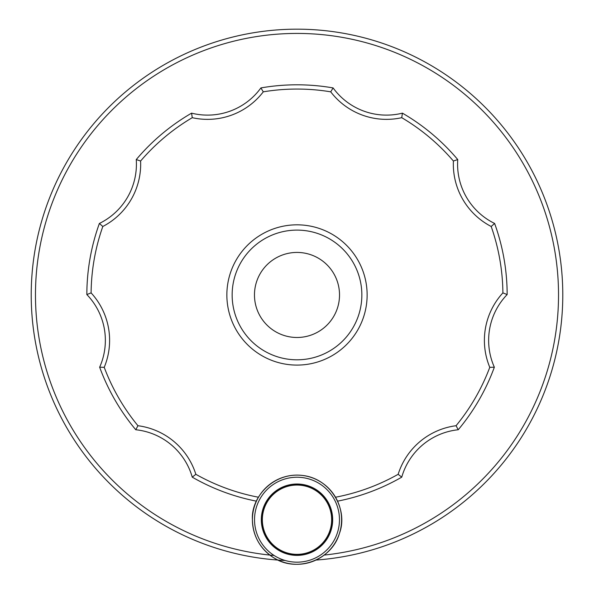 <?xml version="1.0" encoding="UTF-8"?>
<svg xmlns="http://www.w3.org/2000/svg" width="594" height="594" viewBox="0 0 594 594"><rect width="100%" height="100%" fill="white"/><g stroke="black" fill="none" stroke-linecap="round" stroke-linejoin="round"><path stroke-width="0.89" d="M261.494 519.705A35.506 35.506 0 0 1 297 484.199A35.506 35.506 0 0 1 332.506 519.705A35.506 35.506 0 0 1 297 555.212A35.506 35.506 0 0 1 261.494 519.705M274.124 555.487A261.531 261.531 0 0 1 35.469 294.958A261.531 261.531 0 0 1 287.934 33.583A261.531 261.531 0 0 1 557.9 276.834A261.531 261.531 0 0 1 324.161 555.078M256.437 501.165A210.157 210.157 0 0 1 192.256 477.16A65.912 65.912 0 0 0 135.759 429.744A210.157 210.157 0 0 1 99.651 367.203A65.912 65.912 0 0 0 86.843 294.565A210.157 210.157 0 0 1 99.384 223.448A65.912 65.912 0 0 0 136.256 159.571A210.157 210.157 0 0 1 191.58 113.15A65.912 65.912 0 0 0 260.892 87.927A210.157 210.157 0 0 1 333.108 87.927A65.912 65.912 0 0 0 402.42 113.15A210.157 210.157 0 0 1 457.744 159.571A65.912 65.912 0 0 0 494.616 223.448A210.157 210.157 0 0 1 507.157 294.565A65.912 65.912 0 0 0 494.349 367.203A210.157 210.157 0 0 1 458.241 429.744A65.912 65.912 0 0 0 401.744 477.16A210.157 210.157 0 0 1 337.563 501.165M402.42 113.15L401.737 117.679A205.91 205.91 0 0 1 453.4 161.026L457.744 159.571M285.105 560.476A265.785 265.785 0 0 1 31.215 294.958A265.785 265.785 0 0 1 297 29.173A265.785 265.785 0 0 1 562.785 294.958A265.785 265.785 0 0 1 315.971 560.06M361.85 294.958A64.85 64.85 0 0 0 264.575 238.795A64.85 64.85 0 0 0 264.575 351.121A64.85 64.85 0 0 0 361.85 294.958M339.523 294.958A42.523 42.523 0 0 0 275.735 258.13A42.523 42.523 0 0 0 275.735 331.786A42.523 42.523 0 0 0 339.523 294.958M260.892 87.927L263.283 91.832A205.91 205.91 0 0 1 330.717 91.832L333.108 87.927M401.737 117.679A70.166 70.166 0 0 1 330.717 91.832M453.4 161.026A70.166 70.166 0 0 0 491.186 226.485L494.616 223.448M263.283 91.832A70.166 70.166 0 0 1 192.263 117.679L191.58 113.15M491.186 226.485A205.91 205.91 0 0 1 502.895 292.894L507.157 294.565M136.256 159.571L140.6 161.026A205.91 205.91 0 0 1 192.263 117.679M502.895 292.894A70.166 70.166 0 0 0 489.775 367.322L494.349 367.203M140.6 161.026A70.166 70.166 0 0 1 102.814 226.485L99.384 223.448M489.775 367.322A205.91 205.91 0 0 1 456.058 425.72L458.241 429.744M86.843 294.565L91.105 292.894A205.91 205.91 0 0 1 102.814 226.485M456.058 425.72A70.166 70.166 0 0 0 398.158 474.302L401.744 477.16M91.105 292.894A70.166 70.166 0 0 1 104.225 367.322L99.651 367.203M398.158 474.302A205.91 205.91 0 0 1 335.521 497.23M135.759 429.744L137.942 425.72A205.91 205.91 0 0 1 104.225 367.322M137.942 425.72A70.166 70.166 0 0 1 195.842 474.302L192.256 477.16M258.479 497.23A205.91 205.91 0 0 1 195.842 474.302M332.677 519.705A35.677 35.677 0 0 0 279.158 488.803A35.677 35.677 0 0 0 279.158 550.601A35.677 35.677 0 0 0 332.677 519.705M262.34 519.705A34.66 34.66 0 0 1 314.33 489.694A34.66 34.66 0 0 1 314.33 549.717A34.66 34.66 0 0 1 262.34 519.705M367.129 294.958A70.129 70.129 0 0 0 261.932 234.222A70.129 70.129 0 0 0 261.932 355.695A70.129 70.129 0 0 0 367.129 294.958M252.405 519.705A44.595 44.595 0 0 1 297 475.111A44.595 44.595 0 0 1 341.595 519.705A44.595 44.595 0 0 1 297 564.3A44.595 44.595 0 0 1 252.405 519.705C250.906 497.171 273.582 471.836 302.591 475.46C331.073 478.586 348.455 509.838 339.412 533.486C331.697 560.476 296.257 573.24 273.106 557.358C259.778 548.336 252.881 535.788 252.405 519.705M254.529 519.705A42.471 42.471 0 0 1 318.236 482.922A42.471 42.471 0 0 1 318.236 556.481A42.471 42.471 0 0 1 254.529 519.705"/></g></svg>

